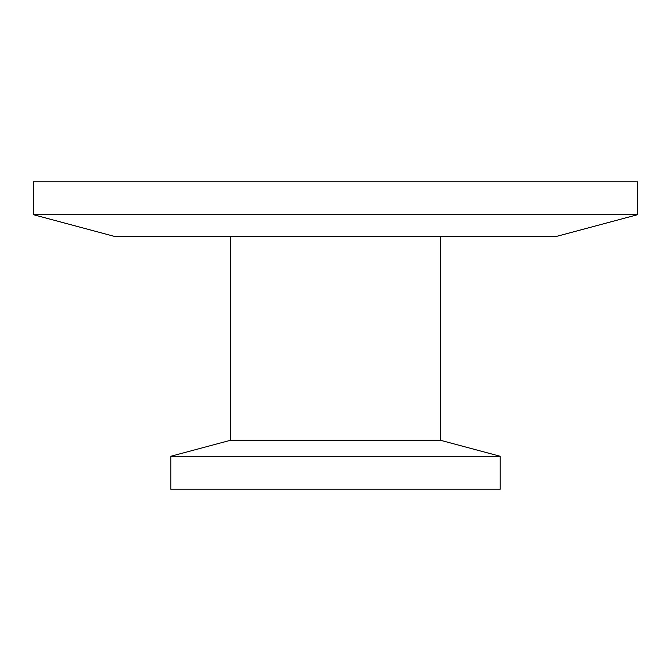 <?xml version="1.0" encoding="UTF-8"?>
<svg xmlns="http://www.w3.org/2000/svg" width="671" height="671" viewBox="0 0 671 671"><rect width="100%" height="100%" fill="white"/><g stroke="black" fill="none" stroke-linecap="round" stroke-linejoin="round"><path stroke-width="1.01" d="M170.803 456.28L500.197 456.28L500.197 489.218L170.803 489.218L170.803 456.28L230.639 440.243L440.361 440.243L500.197 456.28M440.361 236.678L440.361 440.243M33.55 214.72L115.504 236.678L555.496 236.678L637.45 214.72L33.55 214.72L33.55 181.782L637.45 181.782L637.45 214.72M230.639 440.243L230.639 236.678"/></g></svg>

